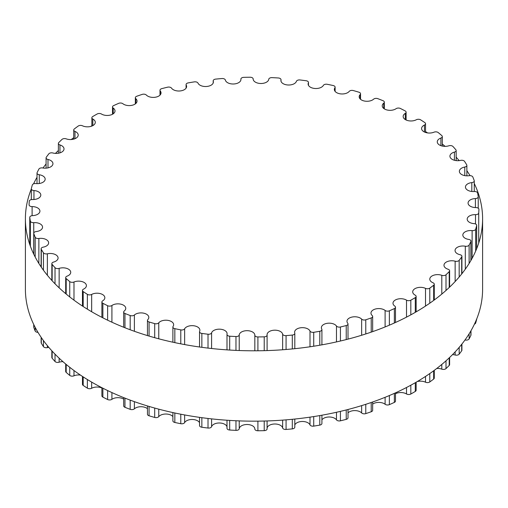 <?xml version="1.0" encoding="UTF-8"?>
<svg xmlns="http://www.w3.org/2000/svg" width="508" height="508" viewBox="0 0 508 508"><rect width="100%" height="100%" fill="white"/><g stroke="black" fill="none" stroke-linecap="round" stroke-linejoin="round"><path stroke-width="0.76" d="M415.182 295.142A7.817 4.508 180 0 1 412.706 291.846A7.817 4.508 180 0 1 417.201 287.763A7.817 4.508 180 0 1 425.514 288.379A3.016 1.74 0 0 0 429.793 288.125A224.949 129.877 0 0 0 433.667 285.242A3.016 1.74 0 0 0 434.27 284.194A3.016 1.74 0 0 0 433.026 282.785A7.817 4.508 180 0 1 429.793 279.127A7.817 4.508 180 0 1 433.845 275.177A7.817 4.508 180 0 1 441.801 275.323A3.016 1.74 0 0 0 445.999 274.764A224.949 129.877 0 0 0 449.212 271.628A3.016 1.74 0 0 0 449.612 270.758A3.016 1.74 0 0 0 448.043 269.234A7.817 4.508 180 0 1 443.986 265.278A7.817 4.508 180 0 1 455.136 261.195A3.016 1.74 0 0 0 459.175 260.337A224.949 129.877 0 0 0 461.683 256.991A3.016 1.74 0 0 0 461.918 256.324A3.016 1.74 0 0 0 460.007 254.699A7.817 4.508 180 0 1 455.054 250.501A7.817 4.508 180 0 1 465.296 246.215A3.016 1.74 0 0 0 469.119 245.072A224.949 129.877 0 0 0 470.878 241.567A3.016 1.74 0 0 0 470.986 241.109A3.016 1.74 0 0 0 468.719 239.42A7.817 4.508 180 0 1 462.832 235.045A7.817 4.508 180 0 1 472.123 230.619A3.016 1.74 0 0 0 475.666 229.203A224.949 129.877 0 0 0 476.656 225.603A3.016 1.74 0 0 0 476.682 225.355A3.016 1.74 0 0 0 474.04 223.628A7.817 4.508 180 0 1 467.195 219.151A7.817 4.508 180 0 1 475.513 214.649A3.016 1.74 0 0 0 478.72 212.992A224.949 129.877 0 0 0 478.917 209.347A3.016 1.74 0 0 0 478.917 209.315A3.016 1.74 0 0 0 475.894 207.575A7.817 4.508 180 0 1 468.071 203.06A7.817 4.508 180 0 1 475.405 198.558A3.016 1.74 0 0 0 478.238 196.825A3.016 1.74 0 0 0 478.231 196.685A224.949 129.877 0 0 0 477.634 193.053A3.016 1.74 0 0 0 474.25 191.516A7.817 4.508 180 0 1 465.449 187.039A7.817 4.508 180 0 1 471.811 182.607A3.016 1.74 0 0 0 474.262 180.892A3.016 1.74 0 0 0 474.199 180.537A224.949 129.877 0 0 0 472.821 176.981A3.016 1.74 0 0 0 469.132 175.698A7.817 4.508 180 0 1 459.365 171.329A7.817 4.508 180 0 1 464.776 167.037A3.016 1.74 0 0 0 466.865 165.379A3.016 1.74 0 0 0 466.7 164.814A224.949 129.877 0 0 0 464.56 161.385A3.016 1.74 0 0 0 460.623 160.382A7.817 4.508 180 0 1 449.923 156.191A7.817 4.508 180 0 1 454.419 152.102A3.016 1.74 0 0 0 456.159 150.527A3.016 1.74 0 0 0 455.847 149.758A224.949 129.877 0 0 0 452.984 146.507A3.016 1.74 0 0 0 448.856 145.796A7.817 4.508 180 0 1 437.267 141.846A7.817 4.508 180 0 1 440.906 138.036A3.016 1.74 0 0 0 442.309 136.563A3.016 1.74 0 0 0 441.808 135.604A224.949 129.877 0 0 0 438.258 132.588A3.016 1.74 0 0 0 434.01 132.182A7.817 4.508 180 0 1 425.869 132.556A7.817 4.508 180 0 1 421.596 128.537A7.817 4.508 180 0 1 424.44 125.057A3.016 1.74 0 0 0 425.539 123.711A3.016 1.74 0 0 0 424.809 122.574A224.949 129.877 0 0 0 420.637 119.844A3.016 1.74 0 0 0 416.331 119.748A7.817 4.508 180 0 1 407.873 120.606A7.817 4.508 180 0 1 403.161 116.459A7.817 4.508 180 0 1 405.289 113.367A3.016 1.74 0 0 0 406.108 112.173A3.016 1.74 0 0 0 405.117 110.884A224.949 129.877 0 0 0 400.38 108.471A3.016 1.74 0 0 0 396.088 108.687A7.817 4.508 180 0 1 387.42 110.065A7.817 4.508 180 0 1 382.245 105.816A7.817 4.508 180 0 1 383.75 103.162A3.016 1.74 0 0 0 384.327 102.133A3.016 1.74 0 0 0 383.038 100.705A224.949 129.877 0 0 0 377.819 98.66A3.016 1.74 0 0 0 373.609 99.181A7.817 4.508 180 0 1 364.833 101.105A7.817 4.508 180 0 1 359.188 96.774A7.817 4.508 180 0 1 360.166 94.59A3.016 1.74 0 0 0 360.54 93.751A3.016 1.74 0 0 0 358.927 92.208A224.949 129.877 0 0 0 353.301 90.551A3.016 1.74 0 0 0 349.237 91.377A7.817 4.508 180 0 1 340.468 93.866A7.817 4.508 180 0 1 334.353 89.465A7.817 4.508 180 0 1 334.905 87.795A3.016 1.74 0 0 0 335.115 87.154A3.016 1.74 0 0 0 333.165 85.522A224.949 129.877 0 0 0 327.222 84.29A3.016 1.74 0 0 0 323.367 85.401A7.817 4.508 180 0 1 314.719 88.468A7.817 4.508 180 0 1 308.121 84.011A7.817 4.508 180 0 1 308.369 82.88A3.016 1.74 0 0 0 308.464 82.448A3.016 1.74 0 0 0 306.146 80.753A224.949 129.877 0 0 0 299.987 79.959A3.016 1.74 0 0 0 296.405 81.337A7.817 4.508 180 0 1 287.998 84.995A7.817 4.508 180 0 1 280.911 80.499A7.817 4.508 180 0 1 280.975 79.927A3.016 1.74 0 0 0 281 79.705A3.016 1.74 0 0 0 278.308 77.978A224.949 129.877 0 0 0 272.028 77.635A3.016 1.74 0 0 0 268.77 79.261A7.817 4.508 180 0 1 260.731 83.496A7.817 4.508 180 0 1 253.162 78.988A7.817 4.508 180 0 1 253.162 78.981A3.016 1.74 0 0 0 253.162 78.975A3.016 1.74 0 0 0 250.088 77.235A224.949 129.877 0 0 0 243.776 77.349A3.016 1.74 0 0 0 240.9 79.089A3.016 1.74 0 0 0 240.906 79.204A7.817 4.508 180 0 1 240.925 79.489A7.817 4.508 180 0 1 233.591 83.991A7.817 4.508 180 0 1 225.355 80.048A3.016 1.74 0 0 0 221.933 78.543A224.949 129.877 0 0 0 215.697 79.108A3.016 1.74 0 0 0 213.195 80.829A3.016 1.74 0 0 0 213.246 81.159A7.817 4.508 180 0 1 213.385 82.01A7.817 4.508 180 0 1 206.546 86.487A7.817 4.508 180 0 1 197.999 83.122A3.016 1.74 0 0 0 194.278 81.877A224.949 129.877 0 0 0 188.214 82.893A3.016 1.74 0 0 0 186.08 84.557A3.016 1.74 0 0 0 186.233 85.096A7.817 4.508 180 0 1 186.614 86.5A7.817 4.508 180 0 1 180.257 90.932A7.817 4.508 180 0 1 171.533 88.151A3.016 1.74 0 0 0 167.57 87.186A224.949 129.877 0 0 0 161.773 88.633A3.016 1.74 0 0 0 159.995 90.221A3.016 1.74 0 0 0 160.28 90.964A7.817 4.508 180 0 1 161.03 92.894A7.817 4.508 180 0 1 155.156 97.263A7.817 4.508 180 0 1 146.361 95.059A3.016 1.74 0 0 0 142.221 94.386A224.949 129.877 0 0 0 136.785 96.241A3.016 1.74 0 0 0 135.338 97.727A3.016 1.74 0 0 0 135.814 98.66A7.817 4.508 180 0 1 137.033 101.086A7.817 4.508 180 0 1 131.629 105.378A7.817 4.508 180 0 1 122.892 103.734A3.016 1.74 0 0 0 118.631 103.359A224.949 129.877 0 0 0 113.646 105.594A3.016 1.74 0 0 0 112.509 106.959A3.016 1.74 0 0 0 113.208 108.071A7.817 4.508 180 0 1 115.005 110.947A7.817 4.508 180 0 1 110.065 115.145A7.817 4.508 180 0 1 101.486 114.033A3.016 1.74 0 0 0 97.18 113.976A224.949 129.877 0 0 0 92.716 116.554A3.016 1.74 0 0 0 91.865 117.767A3.016 1.74 0 0 0 92.818 119.037A7.817 4.508 180 0 1 95.294 122.333A7.817 4.508 180 0 1 90.799 126.416A7.817 4.508 180 0 1 82.487 125.8A3.016 1.74 0 0 0 78.207 126.054A224.949 129.877 0 0 0 74.333 128.937A3.016 1.74 0 0 0 73.73 129.984A3.016 1.74 0 0 0 74.974 131.394A7.817 4.508 180 0 1 78.207 135.052A7.817 4.508 180 0 1 74.155 139.001A7.817 4.508 180 0 1 66.199 138.855A3.016 1.74 0 0 0 62.001 139.414A224.949 129.877 0 0 0 58.788 142.551A3.016 1.74 0 0 0 58.388 143.421A3.016 1.74 0 0 0 59.957 144.945A7.817 4.508 180 0 1 64.014 148.901A7.817 4.508 180 0 1 52.864 152.984A3.016 1.74 0 0 0 48.825 153.841A224.949 129.877 0 0 0 46.317 157.188A3.016 1.74 0 0 0 46.082 157.855A3.016 1.74 0 0 0 47.993 159.474A7.817 4.508 180 0 1 52.946 163.671A7.817 4.508 180 0 1 42.704 167.964A3.016 1.74 0 0 0 38.881 169.107A224.949 129.877 0 0 0 37.122 172.612A3.016 1.74 0 0 0 37.014 173.069A3.016 1.74 0 0 0 39.281 174.758A7.817 4.508 180 0 1 45.168 179.134A7.817 4.508 180 0 1 35.877 183.559A3.016 1.74 0 0 0 32.334 184.976A224.949 129.877 0 0 0 31.344 188.576A3.016 1.74 0 0 0 31.318 188.824A3.016 1.74 0 0 0 33.96 190.551A7.817 4.508 180 0 1 40.805 195.028A7.817 4.508 180 0 1 32.487 199.53A3.016 1.74 0 0 0 29.28 201.187A224.949 129.877 0 0 0 29.083 204.832A3.016 1.74 0 0 0 29.083 204.864A3.016 1.74 0 0 0 32.106 206.604A7.817 4.508 180 0 1 39.929 211.112A7.817 4.508 180 0 1 32.595 215.621A3.016 1.74 0 0 0 29.762 217.354A3.016 1.74 0 0 0 29.769 217.494A224.949 129.877 0 0 0 30.366 221.126A3.016 1.74 0 0 0 33.75 222.663A7.817 4.508 180 0 1 42.551 227.139A7.817 4.508 180 0 1 36.189 231.572A3.016 1.74 0 0 0 33.738 233.28A3.016 1.74 0 0 0 33.801 233.642A224.949 129.877 0 0 0 35.179 237.198A3.016 1.74 0 0 0 38.868 238.481A7.817 4.508 180 0 1 48.635 242.849A7.817 4.508 180 0 1 43.224 247.142A3.016 1.74 0 0 0 41.135 248.799A3.016 1.74 0 0 0 41.3 249.364A224.949 129.877 0 0 0 43.44 252.794A3.016 1.74 0 0 0 47.377 253.797A7.817 4.508 180 0 1 58.077 257.988A7.817 4.508 180 0 1 53.581 262.077A3.016 1.74 0 0 0 51.841 263.652A3.016 1.74 0 0 0 52.153 264.42A224.949 129.877 0 0 0 55.016 267.672A3.016 1.74 0 0 0 59.144 268.383A7.817 4.508 180 0 1 70.733 272.332A7.817 4.508 180 0 1 67.094 276.142A3.016 1.74 0 0 0 65.691 277.616A3.016 1.74 0 0 0 66.192 278.575A224.949 129.877 0 0 0 69.742 281.591A3.016 1.74 0 0 0 73.99 281.997A7.817 4.508 180 0 1 82.131 281.623A7.817 4.508 180 0 1 86.404 285.642A7.817 4.508 180 0 1 83.56 289.122A3.016 1.74 0 0 0 82.461 290.468A3.016 1.74 0 0 0 83.191 291.598A224.949 129.877 0 0 0 87.363 294.335A3.016 1.74 0 0 0 91.669 294.43A7.817 4.508 180 0 1 100.127 293.573A7.817 4.508 180 0 1 104.838 297.72A7.817 4.508 180 0 1 102.711 300.812A3.016 1.74 0 0 0 101.892 302.006A3.016 1.74 0 0 0 102.883 303.295A224.949 129.877 0 0 0 107.62 305.708A3.016 1.74 0 0 0 111.912 305.492A7.817 4.508 180 0 1 120.58 304.114A7.817 4.508 180 0 1 125.755 308.362A7.817 4.508 180 0 1 124.25 311.017A3.016 1.74 0 0 0 123.673 312.045A3.016 1.74 0 0 0 124.962 313.474A224.949 129.877 0 0 0 130.181 315.519A3.016 1.74 0 0 0 134.391 314.998A7.817 4.508 180 0 1 143.167 313.074A7.817 4.508 180 0 1 148.812 317.405A7.817 4.508 180 0 1 147.834 319.589A3.016 1.74 0 0 0 147.46 320.427A3.016 1.74 0 0 0 149.073 321.97A224.949 129.877 0 0 0 154.699 323.621A3.016 1.74 0 0 0 158.763 322.802A7.817 4.508 180 0 1 167.532 320.313A7.817 4.508 180 0 1 173.647 324.714A7.817 4.508 180 0 1 173.095 326.384A3.016 1.74 0 0 0 172.885 327.025A3.016 1.74 0 0 0 174.835 328.657A224.949 129.877 0 0 0 180.778 329.889A3.016 1.74 0 0 0 184.633 328.778A7.817 4.508 180 0 1 193.281 325.711A7.817 4.508 180 0 1 199.879 330.168A7.817 4.508 180 0 1 199.631 331.299A3.016 1.74 0 0 0 199.536 331.73A3.016 1.74 0 0 0 201.854 333.426A224.949 129.877 0 0 0 208.013 334.22A3.016 1.74 0 0 0 211.595 332.842A7.817 4.508 180 0 1 220.002 329.184A7.817 4.508 180 0 1 227.089 333.68A7.817 4.508 180 0 1 227.025 334.251A3.016 1.74 0 0 0 227 334.474A3.016 1.74 0 0 0 229.692 336.201A224.949 129.877 0 0 0 235.972 336.544A3.016 1.74 0 0 0 239.23 334.918A7.817 4.508 180 0 1 247.269 330.683A7.817 4.508 180 0 1 254.838 335.191A7.817 4.508 180 0 1 254.838 335.197A3.016 1.74 0 0 0 254.838 335.204A3.016 1.74 0 0 0 257.912 336.944A224.949 129.877 0 0 0 264.224 336.829A3.016 1.74 0 0 0 267.1 335.09A3.016 1.74 0 0 0 267.094 334.975A7.817 4.508 180 0 1 267.075 334.689A7.817 4.508 180 0 1 274.409 330.187A7.817 4.508 180 0 1 282.645 334.131A3.016 1.74 0 0 0 286.067 335.636A224.949 129.877 0 0 0 292.303 335.064A3.016 1.74 0 0 0 294.805 333.35A3.016 1.74 0 0 0 294.754 333.019A7.817 4.508 180 0 1 294.615 332.168A7.817 4.508 180 0 1 301.454 327.692A7.817 4.508 180 0 1 310.001 331.057A3.016 1.74 0 0 0 313.722 332.302A224.949 129.877 0 0 0 319.786 331.286A3.016 1.74 0 0 0 321.92 329.622A3.016 1.74 0 0 0 321.767 329.082A7.817 4.508 180 0 1 321.386 327.679A7.817 4.508 180 0 1 327.743 323.247A7.817 4.508 180 0 1 336.467 326.028A3.016 1.74 0 0 0 340.43 326.993A224.949 129.877 0 0 0 346.227 325.545A3.016 1.74 0 0 0 348.005 323.958A3.016 1.74 0 0 0 347.72 323.215A7.817 4.508 180 0 1 346.97 321.285A7.817 4.508 180 0 1 352.844 316.916A7.817 4.508 180 0 1 361.639 319.119A3.016 1.74 0 0 0 365.779 319.792A224.949 129.877 0 0 0 371.215 317.938A3.016 1.74 0 0 0 372.662 316.452A3.016 1.74 0 0 0 372.186 315.519A7.817 4.508 180 0 1 370.967 313.093A7.817 4.508 180 0 1 376.371 308.8A7.817 4.508 180 0 1 385.108 310.445A3.016 1.74 0 0 0 389.369 310.82A224.949 129.877 0 0 0 394.354 308.585A3.016 1.74 0 0 0 395.491 307.219A3.016 1.74 0 0 0 394.792 306.108A7.817 4.508 180 0 1 392.995 303.232A7.817 4.508 180 0 1 397.935 299.034A7.817 4.508 180 0 1 406.514 300.145A3.016 1.74 0 0 0 410.82 300.203A224.949 129.877 0 0 0 415.284 297.625A3.016 1.74 0 0 0 416.135 296.412A3.016 1.74 0 0 0 415.182 295.142M417.252 381.572A7.817 4.508 180 0 1 425.514 382.2A3.016 1.74 0 0 0 429.793 381.946A224.949 129.877 0 0 0 433.667 379.063A3.016 1.74 0 0 0 434.27 378.015L434.27 370.338M436.759 368.465A7.817 4.508 180 0 1 441.801 369.145A3.016 1.74 0 0 0 445.999 368.586A224.949 129.877 0 0 0 449.212 365.449A3.016 1.74 0 0 0 449.612 364.579L449.612 357.48M452.539 354.603A7.817 4.508 180 0 1 455.136 355.016A3.016 1.74 0 0 0 459.175 354.159A224.949 129.877 0 0 0 461.683 350.812A3.016 1.74 0 0 0 461.918 350.145L461.918 344.043M464.985 339.985A7.817 4.508 180 0 1 465.296 340.036A3.016 1.74 0 0 0 469.119 338.893A224.949 129.877 0 0 0 470.878 335.388A3.016 1.74 0 0 0 470.986 334.931L470.986 330.714M474.428 324.155A3.016 1.74 0 0 0 475.666 323.024A224.949 129.877 0 0 0 476.656 319.424A3.016 1.74 0 0 0 476.682 319.176L476.682 319.011M33.738 324.498L33.738 327.108A3.016 1.74 0 0 0 33.801 327.463A224.949 129.877 0 0 0 35.179 331.019A3.016 1.74 0 0 0 37.973 332.353M41.135 337.299L41.135 342.621A3.016 1.74 0 0 0 41.3 343.186A224.949 129.877 0 0 0 43.44 346.615A3.016 1.74 0 0 0 47.377 347.618A7.817 4.508 180 0 1 48.825 347.377M51.841 350.799L51.841 357.473A3.016 1.74 0 0 0 52.153 358.242A224.949 129.877 0 0 0 55.016 361.493A3.016 1.74 0 0 0 59.144 362.204A7.817 4.508 180 0 1 62.935 361.639M65.691 364.014L65.691 371.437A3.016 1.74 0 0 0 66.192 372.396A224.949 129.877 0 0 0 69.742 375.412A3.016 1.74 0 0 0 73.99 375.818A7.817 4.508 180 0 1 80.442 375.082M82.461 376.422L82.461 384.289A3.016 1.74 0 0 0 83.191 385.426A224.949 129.877 0 0 0 87.363 388.156A3.016 1.74 0 0 0 91.669 388.252A7.817 4.508 180 0 1 101.892 388.01M101.892 387.706L101.892 395.827A3.016 1.74 0 0 0 102.883 397.116A224.949 129.877 0 0 0 107.62 399.529A3.016 1.74 0 0 0 111.912 399.313A7.817 4.508 180 0 1 123.673 399.117M123.673 397.618L123.673 405.867A3.016 1.74 0 0 0 124.962 407.295A224.949 129.877 0 0 0 130.181 409.34A3.016 1.74 0 0 0 134.391 408.819A7.817 4.508 180 0 1 147.46 408.699M147.46 405.955L147.46 414.249A3.016 1.74 0 0 0 149.073 415.792A224.949 129.877 0 0 0 154.699 417.449A3.016 1.74 0 0 0 158.763 416.624A7.817 4.508 180 0 1 165.805 414.026A7.817 4.508 180 0 1 172.885 416.585M172.885 412.579L172.885 420.846A3.016 1.74 0 0 0 174.835 422.478A224.949 129.877 0 0 0 180.778 423.71A3.016 1.74 0 0 0 184.633 422.599A7.817 4.508 180 0 1 192.119 419.475A7.817 4.508 180 0 1 199.536 422.662M199.536 417.366L199.536 425.552A3.016 1.74 0 0 0 201.854 427.247A224.949 129.877 0 0 0 208.013 428.041A3.016 1.74 0 0 0 211.595 426.663A7.817 4.508 180 0 1 219.418 422.986A7.817 4.508 180 0 1 227 426.828M227.025 428.073A3.016 1.74 0 0 0 227 428.295A3.016 1.74 0 0 0 229.692 430.022A224.949 129.877 0 0 0 235.972 430.365A3.016 1.74 0 0 0 239.23 428.739A7.817 4.508 180 0 1 247.256 424.504A7.817 4.508 180 0 1 254.838 429.006A3.016 1.74 0 0 0 254.838 429.025A3.016 1.74 0 0 0 257.912 430.765A224.949 129.877 0 0 0 264.224 430.651A3.016 1.74 0 0 0 267.1 428.911A3.016 1.74 0 0 0 267.094 428.796L267.094 420.948M267.1 428.168A7.817 4.508 180 0 1 274.701 423.996A7.817 4.508 180 0 1 282.645 427.952A3.016 1.74 0 0 0 286.067 429.457A224.949 129.877 0 0 0 292.303 428.892A3.016 1.74 0 0 0 294.805 427.171L294.805 419.043M294.805 424.986A7.817 4.508 180 0 1 302.324 421.481A7.817 4.508 180 0 1 310.001 424.879A3.016 1.74 0 0 0 313.722 426.123A224.949 129.877 0 0 0 319.786 425.107A3.016 1.74 0 0 0 321.92 423.443L321.92 415.207M321.92 419.856A7.817 4.508 180 0 1 329.184 416.992A7.817 4.508 180 0 1 336.467 419.849A3.016 1.74 0 0 0 340.43 420.815A224.949 129.877 0 0 0 346.227 419.367A3.016 1.74 0 0 0 348.005 417.779L348.005 409.486M348.005 412.858A7.817 4.508 180 0 1 354.863 410.597A7.817 4.508 180 0 1 361.639 412.94A3.016 1.74 0 0 0 365.779 413.614A224.949 129.877 0 0 0 371.215 411.759A3.016 1.74 0 0 0 372.662 410.274L372.662 401.993M372.662 404.108A7.817 4.508 180 0 1 385.108 404.266A3.016 1.74 0 0 0 389.369 404.641A224.949 129.877 0 0 0 394.354 402.406A3.016 1.74 0 0 0 395.491 401.041L395.491 392.849M395.491 393.744A7.817 4.508 180 0 1 406.514 393.967A3.016 1.74 0 0 0 410.82 394.024A224.949 129.877 0 0 0 415.284 391.446A3.016 1.74 0 0 0 416.135 390.233L416.135 382.226M25.4 218.815L25.4 289.185A228.6 131.978 0 0 0 92.354 382.505A228.6 131.978 0 0 0 341.484 411.118A228.6 131.978 0 0 0 482.6 289.185L482.6 218.815A228.6 131.978 180 0 1 341.484 340.754A228.6 131.978 180 0 1 92.354 312.141A228.6 131.978 180 0 1 25.4 218.815A228.6 131.978 180 0 1 31.318 188.989M33.572 183.845A228.6 131.978 180 0 1 37.014 177.286M43.015 168.015A228.6 131.978 180 0 1 46.082 163.957M55.461 153.397A228.6 131.978 180 0 1 58.388 150.52M71.241 139.535A228.6 131.978 180 0 1 73.73 137.662M90.748 126.428A228.6 131.978 180 0 1 91.865 125.774M425.539 131.578A228.6 131.978 180 0 1 427.558 132.918M442.309 143.986A228.6 131.978 180 0 1 445.065 146.361M456.159 157.201A228.6 131.978 180 0 1 459.175 160.623M466.865 170.701A228.6 131.978 180 0 1 470.027 175.647M474.262 183.502A228.6 131.978 180 0 1 482.6 218.815M425.514 288.379L425.514 306.076M425.514 376.441L425.514 382.2M429.793 288.125L429.793 303.187M429.793 373.551L429.793 381.946M433.667 285.242L433.667 300.425M433.667 370.789L433.667 379.063M441.801 275.323L441.801 294.069M441.801 364.433L441.801 369.145M445.999 274.764L445.999 290.449M445.999 360.813L445.999 368.586M449.212 271.628L449.212 287.496M449.212 357.861L449.212 365.449M455.136 261.195L455.136 281.54M455.136 351.904L455.136 355.016M459.175 260.337L459.175 277.012M459.175 347.377L459.175 354.159M461.683 256.991L461.683 273.971M461.683 344.335L461.683 350.812M465.296 246.215L465.296 269.189M465.296 339.554L465.296 340.036M469.119 245.072L469.119 263.474M469.119 333.839L469.119 338.893M470.878 241.567L470.878 260.534M470.878 330.899L470.878 335.388M472.123 230.619L472.123 258.312M475.666 229.203L475.666 251.073M475.666 321.443L475.666 323.024M476.656 225.603L476.656 248.723M476.656 319.087L476.656 319.424M475.513 214.649L475.513 223.977M478.72 212.992L478.72 243.034M475.405 198.558L475.405 207.569M471.811 182.607L471.811 191.472M464.776 167.037L464.776 175.622M454.419 152.102L454.419 160.274M440.906 138.036L440.906 145.663M424.44 125.057L424.44 132.017M405.289 113.367L405.289 119.558M383.75 103.162L383.75 108.477M360.166 94.59L360.166 98.952M334.905 87.795L334.905 91.129M308.369 82.88L308.369 85.141M280.975 79.927L280.975 81.07M240.906 79.204L240.906 79.781M213.246 81.159L213.246 82.861M186.233 85.096L186.233 87.903M160.28 90.964L160.28 94.818M135.814 98.66L135.814 103.511M113.208 108.071L113.208 113.83M92.818 119.037L92.818 125.622M74.974 131.394L74.974 138.703M59.957 144.945L59.957 152.857M47.993 159.474L47.993 167.869M39.281 174.758L39.281 183.502M33.96 190.551L33.96 199.504M32.106 206.604L32.106 215.659M29.769 217.494L29.769 244.507M30.366 221.126L30.366 246.177M33.75 222.663L33.75 233.128M33.801 233.642L33.801 254.26M33.801 324.631L33.801 327.463M35.179 237.198L35.179 257.004M35.179 327.368L35.179 331.019M38.868 238.481L38.868 263.442M41.3 249.364L41.3 267.176M41.3 337.541L41.3 343.186M43.44 252.794L43.44 270.199M43.44 340.57L43.44 346.615M47.377 253.797L47.377 275.279M47.377 345.643L47.377 347.618M52.153 264.42L52.153 280.772M52.153 351.136L52.153 358.242M55.016 267.672L55.016 283.788M55.016 354.159L55.016 361.493M59.144 268.383L59.144 287.833M59.144 358.197L59.144 362.204M66.192 278.575L66.192 294.062M66.192 364.426L66.192 372.396M69.742 281.591L69.742 296.932M69.742 367.297L69.742 375.412M73.99 281.997L73.99 300.164M73.99 370.535L73.99 375.818M83.191 291.598L83.191 306.534M83.191 376.898L83.191 385.426M87.363 294.335L87.363 309.169M87.363 379.533L87.363 388.156M91.669 294.43L91.669 311.741M91.669 382.111L91.669 388.252M102.883 303.295L102.883 317.849M102.883 388.214L102.883 397.116M107.62 305.708L107.62 320.192M107.62 390.557L107.62 399.529M111.912 305.492L111.912 322.205M111.912 392.57L111.912 399.313M124.962 313.474L124.962 327.762M124.962 398.126L124.962 407.295M130.181 315.519L130.181 329.762M130.181 400.126L130.181 409.34M134.391 314.998L134.391 331.292M134.391 401.657L134.391 408.819M149.073 321.97L149.073 336.074M149.073 406.438L149.073 415.792M154.699 323.621L154.699 337.693M154.699 408.064L154.699 417.449M158.763 322.802L158.763 338.798M158.763 409.162L158.763 416.624M174.835 328.657L174.835 342.633M174.835 412.998L174.835 422.478M180.778 329.889L180.778 343.846M180.778 414.21L180.778 423.71M184.633 328.778L184.633 344.576M184.633 414.941L184.633 422.599M201.854 333.426L201.854 347.32M201.854 417.684L201.854 427.247M208.013 334.22L208.013 348.101M208.013 418.465L208.013 428.041M211.595 332.842L211.595 348.507M211.595 418.871L211.595 426.663M229.692 336.201L229.692 350.05M229.692 420.414L229.692 430.022M235.972 336.544L235.972 350.387M235.972 420.751L235.972 430.365M239.23 334.918L239.23 350.52M239.23 420.891L239.23 428.739M254.838 335.204L254.838 350.799L254.838 335.204M257.912 336.944L257.912 350.78M257.912 421.145L257.912 430.765M264.224 336.829L264.224 350.666M264.224 421.03L264.224 430.651M267.094 335.204L267.094 350.584M282.645 334.131L282.645 349.758M282.645 420.122L282.645 427.952M286.067 335.636L286.067 349.491M286.067 419.862L286.067 429.457M292.303 335.064L292.303 348.933M292.303 419.297L292.303 428.892M310.001 331.057L310.001 346.78M310.001 417.144L310.001 424.879M313.722 332.302L313.722 346.215M313.722 416.579L313.722 426.123M319.786 331.286L319.786 345.218M319.786 415.582L319.786 425.107M336.467 326.028L336.467 341.909M336.467 412.274L336.467 419.849M340.43 326.993L340.43 341.001M340.43 411.366L340.43 420.815M346.227 325.545L346.227 339.579M346.227 409.943L346.227 419.367M361.639 319.119L361.639 335.255M361.639 405.619L361.639 412.94M365.779 319.792L365.779 333.94M365.779 404.311L365.779 413.614M371.215 317.938L371.215 332.13M371.215 402.495L371.215 411.759M385.108 310.445L385.108 326.936M385.108 397.3L385.108 404.266M389.369 310.82L389.369 325.171M389.369 395.535L389.369 404.641M394.354 308.585L394.354 322.993M394.354 393.357L394.354 402.406M406.514 300.145L406.514 317.132M406.514 387.496L406.514 393.967M410.82 300.203L410.82 314.846M410.82 385.216L410.82 394.024M415.284 297.625L415.284 312.35M415.284 382.715L415.284 391.446M434.27 284.194L434.27 299.974M449.612 270.758L449.612 287.115M461.918 256.324L461.918 273.679M470.986 241.109L470.986 260.35M476.682 225.355L476.682 248.647M478.238 196.825L478.238 208.216M474.262 180.892L474.262 191.516M466.865 165.379L466.865 175.838M456.159 150.527L456.159 160.604M442.309 136.563L442.309 146.063M425.539 123.711L425.539 132.455M406.108 112.173L406.108 119.99M384.327 102.133L384.327 108.883M360.54 93.751L360.54 99.301M335.115 87.154L335.115 91.415M308.464 82.448L308.464 85.338M281 79.705L281 81.172M240.9 79.089L240.9 79.832M213.195 80.829L213.195 83.014M186.08 84.557L186.08 88.144M159.995 90.221L159.995 95.142M135.338 97.727L135.338 103.892M112.509 106.959L112.509 114.256M91.865 117.767L91.865 126.067M73.73 129.984L73.73 139.129M58.388 143.421L58.388 153.232M46.082 157.855L46.082 168.154M37.014 173.069L37.014 183.636M31.318 188.824L31.318 199.619M29.762 217.354L29.762 244.475M33.738 233.28L33.738 254.133M41.135 248.799L41.135 266.935M51.841 263.652L51.841 280.435M65.691 277.616L65.691 293.643M82.461 290.468L82.461 306.057M101.892 302.006L101.892 317.341M123.673 312.045L123.673 327.247M147.46 320.427L147.46 335.591M172.885 327.025L172.885 342.208M199.536 331.73L199.536 346.996M227 334.474L227 349.872M227 420.243L227 428.295M267.1 335.09L267.1 350.584M267.1 420.948L267.1 428.911M294.805 333.35L294.805 348.679M321.92 329.622L321.92 344.837M348.005 323.958L348.005 339.122M372.662 316.452L372.662 331.622M395.491 307.219L395.491 322.478M416.135 296.412L416.135 311.855"/></g></svg>
